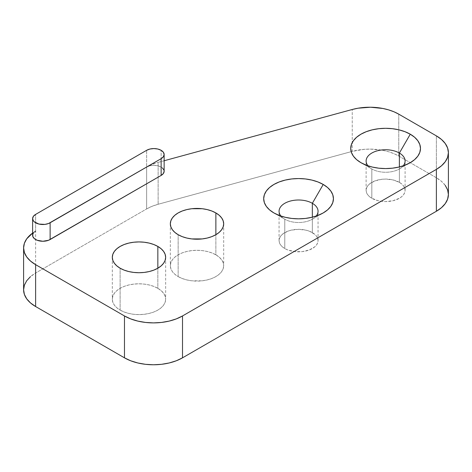 <?xml version="1.0" encoding="UTF-8"?>
<svg xmlns="http://www.w3.org/2000/svg" width="472" height="472" viewBox="0 0 472 472"><rect width="100%" height="100%" fill="white"/><g stroke="black" fill="none" stroke-linecap="round" stroke-linejoin="round"><path stroke-width="0.35" stroke-dasharray="2.36 1.77" d="M445.279 185.443L441.485 181.348L436.382 177.755L398.769 156.043L394.002 153.677L388.662 151.766L382.875 150.344L370.532 149.105L364.26 149.317L352.242 151.37L158.132 204.264L152.031 206.317L146.633 208.937L146.633 150.308L146.633 167.058L149.96 165.772L153.884 165.324L157.807 165.772L161.135 167.058A10.26 5.924 0 0 0 146.633 167.058A41.034 23.688 180 0 1 158.132 162.386L152.031 164.433L146.633 167.058L146.633 208.937L35.618 273.028L30.515 276.622M164.144 171.248A10.26 5.924 0 0 0 161.135 167.058L161.135 150.308L161.135 167.058L162.415 167.955M280.946 216.076A19.488 11.251 0 0 0 284.781 219.214L273.902 212.931L284.781 219.214A19.488 11.251 180 0 1 280.946 216.076M312.346 232.619A19.488 11.251 0 0 0 291.106 230.177A19.488 11.251 0 0 0 279.07 240.572A19.488 11.251 0 0 0 284.781 248.532L284.781 219.214L284.781 248.532L282.356 246.827L280.557 244.88L279.448 242.767L279.07 240.572L279.448 238.378L280.557 236.265L282.356 234.324L287.737 231.215L291.106 230.177L298.564 229.321L306.021 230.177L309.39 231.215L314.771 234.324L316.57 236.265L317.68 238.378L318.051 240.572L317.68 242.767L316.57 244.88L314.771 246.827L309.39 249.93L302.363 251.611L294.758 251.611L287.737 249.93L284.781 248.532A19.488 11.251 0 0 0 306.021 250.968A19.488 11.251 0 0 0 318.051 240.572A19.488 11.251 0 0 0 312.346 232.619L312.346 217.191L312.346 232.619M367.989 165.82A19.488 11.251 0 0 0 371.824 168.958A19.488 11.251 0 0 0 371.824 168.964L360.944 162.681L371.824 168.964A19.488 11.251 180 0 1 367.989 165.82M399.389 182.363A19.488 11.251 0 0 0 378.149 179.926A19.488 11.251 0 0 0 366.119 190.322A19.488 11.251 0 0 0 371.824 198.275L371.824 168.964L371.824 198.275L369.399 196.57L367.599 194.623L366.49 192.517L366.119 190.322L366.49 188.121L367.599 186.015L369.399 184.068L374.78 180.965L381.807 179.283L385.606 179.065L393.064 179.926L399.389 182.363L401.814 184.068L403.613 186.015L404.722 188.121L405.094 190.322L404.722 192.517L403.613 194.623L401.814 196.57L399.389 198.275L393.064 200.718L385.606 201.573L381.807 201.355L378.149 200.718L371.824 198.275A19.488 11.251 0 0 0 393.064 200.718A19.488 11.251 0 0 0 405.094 190.322A19.488 11.251 0 0 0 399.389 182.363L399.389 166.94L399.389 182.363M120.124 310.092L120.124 268.214L120.124 310.092L116.808 307.762L114.342 305.095L112.826 302.21L112.312 299.207A26.674 15.399 0 0 0 120.124 310.092A26.674 15.399 0 0 0 149.187 313.432A26.674 15.399 0 0 0 165.654 299.207L165.141 302.21L163.625 305.095L161.158 307.762L157.843 310.092L153.801 312.01L149.187 313.432L144.184 314.305L138.98 314.6L133.777 314.305L128.773 313.432L124.165 312.01L120.124 310.092M157.843 288.315A26.674 15.399 0 0 0 128.773 284.976A26.674 15.399 0 0 0 112.312 299.207L112.826 296.198L114.342 293.313L116.808 290.652L120.124 288.315L124.165 286.398L128.773 284.976L133.777 284.103L138.98 283.808L144.184 284.103L149.187 284.976L153.801 286.398L157.843 288.315L161.158 290.652L163.625 293.313L165.141 296.198L165.654 299.207A26.674 15.399 0 0 0 157.843 288.315L157.843 268.214L157.843 288.315M178.15 276.592L178.15 234.708L178.15 276.592L174.835 274.256L172.368 271.595L170.852 268.704L170.339 265.701A26.674 15.399 0 0 0 178.15 276.592A26.674 15.399 0 0 0 207.22 279.925A26.674 15.399 0 0 0 223.681 265.701L223.173 268.704L221.651 271.595L219.191 274.256L215.869 276.592L211.828 278.504L207.22 279.925L202.217 280.805L191.809 280.805L186.806 279.925L182.192 278.504L178.15 276.592M215.869 254.815A26.674 15.399 0 0 0 186.806 251.476A26.674 15.399 0 0 0 170.339 265.701L170.852 262.697L172.368 259.806L174.835 257.146L178.15 254.815L182.192 252.898L186.806 251.476L191.809 250.597L197.013 250.302L202.217 250.597L207.22 251.476L211.828 252.898L215.869 254.815L219.191 257.146L221.651 259.806L223.173 262.697L223.681 265.701A26.674 15.399 0 0 0 215.869 254.815L215.869 234.708L215.869 254.815M33.394 233.074L34.344 232.047M23.6 289.778A41.034 23.688 0 0 1 35.618 273.028L35.618 214.4L35.618 231.15L32.615 233.085A41.034 23.688 180 0 1 35.618 231.15L35.618 273.028L146.633 208.937A41.034 23.688 0 0 1 158.132 204.264L352.242 151.37L352.242 109.492L352.242 151.37A41.034 23.688 0 0 1 398.769 156.043L436.382 177.755L436.382 135.877L436.382 177.755A41.034 23.688 0 0 1 448.4 194.505M164.144 160.745L158.132 162.386L158.132 204.264L158.132 162.386L164.144 160.745M398.769 114.159L398.769 156.043L398.769 114.159M403.224 165.82A19.488 11.251 180 0 1 371.824 168.964A19.488 11.251 0 0 0 399.389 168.958A19.488 11.251 0 0 0 403.224 165.82M316.175 216.076A19.488 11.251 180 0 1 284.781 219.214A19.488 11.251 0 0 0 312.346 219.214A19.488 11.251 0 0 0 316.181 216.076M35.618 231.15A10.26 5.924 0 0 0 32.615 235.339M284.781 219.214L273.902 212.931M279.07 240.572L279.07 211.261M371.824 168.958L360.944 162.681M366.119 190.322L366.119 161.005M112.312 257.323L112.312 299.207M170.339 223.822L170.339 265.701M223.681 223.822L223.681 265.701M165.654 257.323L165.654 299.207M405.094 190.322L405.094 161.005M399.389 168.958L410.268 162.681M318.051 240.572L318.051 211.261M312.346 219.214L323.226 212.931"/><path stroke-width="0.71" d="M162.415 167.955L163.943 170.091L164.144 171.248L163.359 173.513L161.135 175.436L50.126 239.528L50.126 222.772A10.26 5.924 180 0 1 38.946 224.058A10.26 5.924 180 0 1 32.615 218.589A10.26 5.924 180 0 1 35.618 214.4L146.633 150.308A10.26 5.924 180 0 1 161.135 150.308L157.807 149.022L153.884 148.574L149.96 149.022L146.633 150.308L35.618 214.4L33.394 216.318L32.615 218.589L33.394 220.855L34.344 221.875L38.946 224.058L44.875 224.395L48.569 223.51L161.135 158.68L161.135 175.436L48.569 240.266L42.869 241.263L37.17 240.266L34.344 238.631L32.81 236.496L32.81 234.183L33.394 233.074M312.346 203.302A19.488 11.251 0 0 0 287.336 202.057A19.488 11.251 0 0 0 280.946 216.076A19.488 11.251 180 0 1 279.07 211.261A19.488 11.251 180 0 1 291.106 200.86A19.488 11.251 180 0 1 312.346 203.302L312.346 217.191L312.346 203.302A19.488 11.251 180 0 1 318.051 211.261A19.488 11.251 180 0 1 316.175 216.076A19.488 11.251 0 0 0 312.346 203.302L323.226 184.458L312.346 203.302M273.902 212.931L273.902 212.931A34.881 20.137 180 0 1 273.902 184.458A34.881 20.137 180 0 1 323.226 184.458L327.562 187.508L330.783 190.989L332.772 194.765L333.438 198.694L332.772 202.624L330.783 206.4L327.562 209.881L323.226 212.931L317.939 215.438L311.909 217.297L305.366 218.442L298.564 218.831L291.761 218.442L285.218 217.297L279.188 215.438L273.902 212.931L269.565 209.881L266.338 206.4L264.355 202.624L263.683 198.694L264.355 194.765L266.338 190.989L269.565 187.508L273.902 184.458L279.188 181.95L285.218 180.092L291.761 178.947L298.564 178.558L305.366 178.947L311.909 180.092L317.939 181.95L323.226 184.458A34.881 20.137 180 0 1 323.226 212.931A34.881 20.137 180 0 1 273.902 212.931M399.389 153.046A19.488 11.251 0 0 0 374.379 151.807A19.488 11.251 0 0 0 367.989 165.82A19.488 11.251 180 0 1 366.119 161.005A19.488 11.251 180 0 1 378.149 150.609A19.488 11.251 180 0 1 399.389 153.046L399.389 166.94L399.389 153.046A19.488 11.251 180 0 1 405.094 161.005A19.488 11.251 180 0 1 403.224 165.82A19.488 11.251 0 0 0 399.389 153.046L410.268 134.201L399.389 153.046M360.944 162.681L360.944 162.681A34.881 20.137 180 0 1 360.944 134.201A34.881 20.137 180 0 1 410.268 134.201L414.605 137.252L417.832 140.733L419.814 144.515L420.487 148.438L419.814 152.367L417.832 156.149L414.605 159.63L410.268 162.681L404.982 165.182L398.952 167.047L392.409 168.191L385.606 168.575L378.804 168.191L372.26 167.047L366.231 165.182L360.944 162.681L356.608 159.63L353.38 156.149L351.398 152.367L350.726 148.438L351.398 144.515L353.38 140.733L356.608 137.252L360.944 134.201L366.231 131.7L372.26 129.835L378.804 128.691L385.606 128.301L392.409 128.691L398.952 129.835L404.982 131.7L410.268 134.201A34.881 20.137 180 0 1 410.268 162.681A34.881 20.137 180 0 1 360.944 162.681M120.124 268.214A26.674 15.399 180 0 1 112.312 257.323A26.674 15.399 180 0 1 128.773 243.098A26.674 15.399 180 0 1 157.843 246.437L157.843 268.214L153.801 270.126L149.187 271.553L144.184 272.427L138.98 272.722L133.777 272.427L128.773 271.553L124.165 270.126L120.124 268.214L116.808 265.878L114.342 263.217L112.826 260.332L112.312 257.323L112.826 254.32L114.342 251.434L116.808 248.768L120.124 246.437L124.165 244.52L128.773 243.098L133.777 242.225L138.98 241.924L144.184 242.225L149.187 243.098L153.801 244.52L157.843 246.437L161.158 248.768L163.625 251.434L165.141 254.32L165.654 257.323L165.141 260.332L163.625 263.217L161.158 265.878L157.843 268.214L157.843 246.437A26.674 15.399 180 0 1 165.654 257.323A26.674 15.399 180 0 1 149.187 271.553A26.674 15.399 180 0 1 120.124 268.214M178.15 234.708A26.674 15.399 180 0 1 170.339 223.822A26.674 15.399 180 0 1 186.806 209.597A26.674 15.399 180 0 1 215.869 212.931L215.869 234.708L211.828 236.625L207.22 238.047L202.217 238.926L191.809 238.926L186.806 238.047L182.192 236.625L178.15 234.708L174.835 232.377L172.368 229.716L170.852 226.825L170.339 223.822L170.852 220.819L172.368 217.928L174.835 215.267L178.15 212.931L182.192 211.019L186.806 209.597L191.809 208.718L202.217 208.718L207.22 209.597L211.828 211.019L215.869 212.931L219.191 215.267L221.651 217.928L223.173 220.819L223.681 223.822L223.173 226.825L221.651 229.716L219.191 232.377L215.869 234.708L215.869 212.931A26.674 15.399 180 0 1 223.681 223.822A26.674 15.399 180 0 1 207.22 238.047A26.674 15.399 180 0 1 178.15 234.708M34.344 232.047L35.618 231.15M30.515 276.622L26.721 280.716L24.391 285.159L23.6 289.778L24.391 294.404L26.721 298.847L30.515 302.941L35.618 306.534L35.618 264.656A41.034 23.688 180 0 1 23.6 247.9A41.034 23.688 180 0 1 32.615 233.085L26.721 238.838L24.391 243.281L23.6 247.9L24.391 252.526L26.721 256.969L30.515 261.063L35.618 264.656L124.478 315.957L130.691 318.901L137.789 321.09L145.482 322.441L153.488 322.895L161.495 322.441L169.194 321.09L176.286 318.901L182.505 315.957L436.382 169.377L441.485 165.79L445.279 161.695L447.609 157.253L448.4 152.627L447.609 148.007L445.279 143.565L441.485 139.464L436.382 135.877L398.769 114.159L394.002 111.799L388.662 109.887L382.875 108.466L370.532 107.227L358.112 108.194L352.242 109.492L164.144 160.745L352.242 109.492A41.034 23.688 180 0 1 398.769 114.159L436.382 135.877A41.034 23.688 180 0 1 448.4 152.627A41.034 23.688 180 0 1 436.382 169.377L436.382 211.261L441.485 207.668L445.279 203.574L447.609 199.131L448.4 194.505L447.609 189.886L445.279 185.443M23.6 247.9L23.6 289.778A41.034 23.688 0 0 0 35.618 306.534L124.478 357.835L130.691 360.779L137.789 362.968L145.482 364.319L153.488 364.773L161.495 364.319L169.194 362.968L176.286 360.779L182.505 357.835L436.382 211.261L182.505 357.835L182.505 315.957A41.034 23.688 180 0 1 124.478 315.957L124.478 357.835L35.618 306.534L35.618 264.656L124.478 315.957L124.478 357.835A41.034 23.688 0 0 0 182.505 357.835L182.505 315.957L436.382 169.377L436.382 211.261A41.034 23.688 0 0 0 448.4 194.505L448.4 152.627M32.615 218.589L32.615 235.339A10.26 5.924 0 0 0 38.946 240.808A10.26 5.924 0 0 0 50.126 239.528L50.126 222.772L161.135 158.68L163.359 156.763L164.144 154.497L163.359 152.226L161.135 150.308A10.26 5.924 180 0 1 164.144 154.497A10.26 5.924 180 0 1 161.135 158.68L161.135 175.436A10.26 5.924 0 0 0 164.144 171.248L164.144 154.497"/></g></svg>

